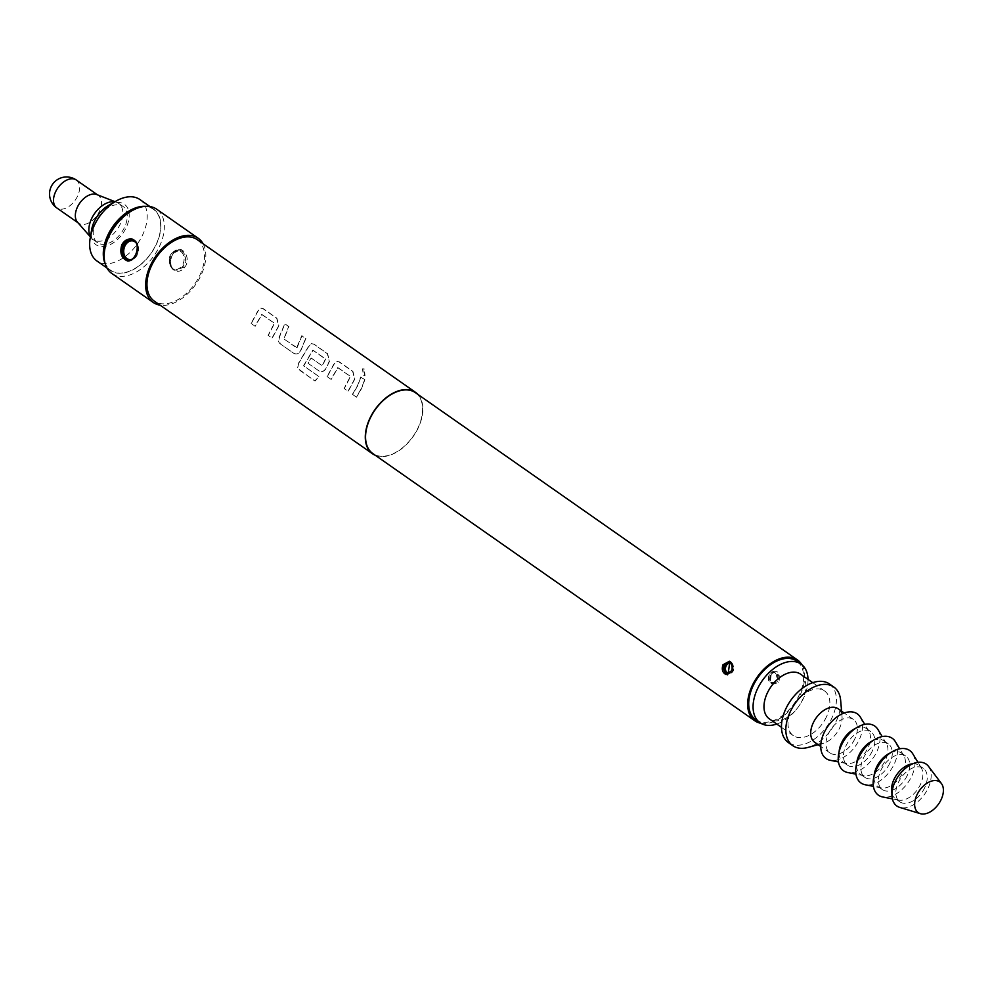 <?xml version="1.0" encoding="UTF-8"?>
<svg xmlns="http://www.w3.org/2000/svg" width="991" height="991" viewBox="0 0 991 991"><rect width="100%" height="100%" fill="white"/><g stroke="black" fill="none" stroke-linecap="round" stroke-linejoin="round"><path stroke-width="0.74" stroke-dasharray="4.96 3.72" d="M364.341 368.999L362.793 368.776L363.598 375.478L365.01 375.775L364.341 368.999M364.081 369.11L362.52 368.863L363.338 375.539L364.762 375.849L364.081 369.11M251.095 323.45L254.997 326.175L261.735 314.481L274.334 323.289L268.115 335.354L272.005 338.08L278.632 325.841L276.662 318.247L263.024 308.709L260.633 308.201L257.722 311.211L251.095 323.45L255.158 326.299L261.958 314.494L274.569 323.301L268.288 335.478L272.178 338.204L278.867 325.853L276.91 318.222L263.272 308.672L260.893 308.176L257.957 311.211L251.268 323.574M261.327 314.655L261.958 314.494L261.327 314.655M296.891 347.593L283.835 338.947L288.616 326.609L284.714 323.884L279.474 336.383C277.951 339.442 278.149 341.895 280.069 343.716L293.708 353.254C296.173 354.505 298.402 353.762 300.397 351.012L305.637 338.513L301.735 335.788L296.631 347.841L284.033 339.021L288.864 326.572L284.962 323.846L279.673 336.469L280.242 343.84L293.881 353.378C296.346 354.629 298.588 353.861 300.595 351.099L305.885 338.488L301.982 335.751L297.089 347.668M298.7 362.855L297.585 368.132L298.539 369.482L314.915 380.928L318.953 376.543L303.531 365.753L312.822 350.219L325.432 359.027L322.186 365.778L311.112 358.036L307.867 363.164L319.04 370.968C321.505 372.22 323.735 371.476 325.729 368.739L329.297 361.281L327.327 353.688L313.689 344.15L311.298 343.642L308.387 346.652L298.7 362.855L297.709 368.342L315.014 381.126L319.102 376.704L303.68 365.914L313.057 350.232L325.655 359.052L322.397 365.852L311.31 358.11L308.04 363.288L319.213 371.092C321.679 372.343 323.921 371.588 325.928 368.813L329.532 361.294L327.575 353.663L313.936 344.112L311.558 343.617L308.622 346.664L298.836 363.016M312.413 350.405L313.057 350.232L312.413 350.405M327.092 376.605L330.994 379.33L337.733 367.636L350.331 376.456L344.112 388.509L348.014 391.234L354.629 378.996L352.66 371.414L339.021 361.876L336.63 361.368L333.719 364.366L327.092 376.605L331.167 379.454L337.968 367.661L350.566 376.469L344.286 388.633L348.175 391.358L354.865 379.008L352.907 371.377L339.269 361.839L336.89 361.343L333.955 364.378L327.265 376.729M337.324 367.822L337.968 367.661L337.324 367.822M352.424 394.331L356.326 397.057L361.331 388.571L364.614 379.776L360.712 377.051L357.429 385.846L352.424 394.331L356.5 397.18L361.542 388.621L364.861 379.739L360.959 377.014L357.652 385.895L352.598 394.455M145.479 206.351A37.485 23.363 -55 0 1 153.555 209.101A37.485 23.363 -55 0 1 156.083 244.901A37.485 23.363 -55 0 1 110.583 270.531A37.485 23.363 -55 0 1 105.232 263.879M139.917 199.55A37.485 23.363 -55 0 1 142.431 235.35A37.485 23.363 -55 0 1 96.945 260.98M108.725 205.286A24.701 15.398 -55 0 1 126.575 206.388A24.701 15.398 -55 0 1 126.068 227.893A24.701 15.398 -55 0 1 103.039 246.61A24.701 15.398 -55 0 1 91.63 229.726M96.053 221.538A22.149 13.812 125 0 0 97.539 242.696A22.149 13.812 125 0 0 124.432 227.546A22.149 13.812 125 0 0 122.934 206.388A22.149 13.812 125 0 0 96.053 221.538M114.77 201.817A22.149 13.812 -55 0 1 116.74 202.35A22.149 13.812 -55 0 1 118.573 203.328A22.149 13.812 -55 0 1 120.06 224.486A22.149 13.812 -55 0 1 93.179 239.636A22.149 13.812 -55 0 1 91.63 238.249A22.149 13.812 -55 0 1 90.454 236.589M96.759 194.546A17.045 10.616 -55 0 1 98.171 195.301A17.045 10.616 -55 0 1 99.323 211.579A17.045 10.616 -55 0 1 78.636 223.223A17.045 10.616 -55 0 1 77.447 222.157M840.665 700.488A35.787 22.31 -55 0 1 836.218 721.2A35.787 22.31 -55 0 1 807.789 747.487M829.442 683.963A35.787 22.31 -55 0 1 831.845 718.141A35.787 22.31 -55 0 1 788.415 742.606M838.113 708.751A20.452 12.747 -55 0 1 842.028 716.443A20.452 12.747 -55 0 1 839.488 728.286A20.452 12.747 -55 0 1 823.248 743.3A20.452 12.747 -55 0 1 814.676 742.259M854.775 738.976A20.452 12.747 -55 0 1 829.962 752.949A20.452 12.747 -55 0 1 828.575 733.427A20.452 12.747 -55 0 1 853.4 719.441A20.452 12.747 -55 0 1 854.775 738.976M855.369 728.484A20.452 12.747 -55 0 1 866.493 728.608A20.452 12.747 -55 0 1 868.847 731.147A20.452 12.747 -55 0 1 867.881 748.131A20.452 12.747 -55 0 1 846.252 763.454A20.452 12.747 -55 0 1 843.056 762.116A20.452 12.747 -55 0 1 839.129 751.698M860.448 717.249A27.265 16.996 -55 0 1 859.135 739.893A27.265 16.996 -55 0 1 830.309 760.32M872.241 751.19A20.452 12.747 -55 0 1 847.429 765.176A20.452 12.747 -55 0 1 846.054 745.641A20.452 12.747 -55 0 1 870.866 731.668A20.452 12.747 -55 0 1 872.241 751.19M872.836 740.698A20.452 12.747 -55 0 1 883.96 740.822A20.452 12.747 -55 0 1 886.326 743.374A20.452 12.747 -55 0 1 885.347 760.357A20.452 12.747 -55 0 1 863.718 775.68A20.452 12.747 -55 0 1 860.522 774.33A20.452 12.747 -55 0 1 856.596 763.925M877.915 729.475A27.265 16.996 -55 0 1 876.601 752.119A27.265 16.996 -55 0 1 847.776 772.546M889.707 763.404A20.452 12.747 -55 0 1 864.895 777.39A20.452 12.747 -55 0 1 863.52 757.867A20.452 12.747 -55 0 1 888.332 743.882A20.452 12.747 -55 0 1 889.707 763.404M890.302 752.925A20.452 12.747 -55 0 1 901.438 753.049A20.452 12.747 -55 0 1 903.792 755.588A20.452 12.747 -55 0 1 902.813 772.571A20.452 12.747 -55 0 1 881.185 787.895A20.452 12.747 -55 0 1 877.989 786.557A20.452 12.747 -55 0 1 874.062 776.139M895.381 741.689A27.265 16.996 -55 0 1 894.08 764.334A27.265 16.996 -55 0 1 865.242 784.761M907.174 775.631A20.452 12.747 -55 0 1 882.362 789.604A20.452 12.747 -55 0 1 880.987 770.081A20.452 12.747 -55 0 1 905.799 756.096A20.452 12.747 -55 0 1 907.174 775.631M912.723 763.788A20.452 12.747 -55 0 1 918.905 765.263A20.452 12.747 -55 0 1 921.258 767.802A20.452 12.747 -55 0 1 920.28 784.798A20.452 12.747 -55 0 1 898.651 800.109A20.452 12.747 -55 0 1 895.455 798.771A20.452 12.747 -55 0 1 891.95 793.481M912.847 753.903A27.265 16.996 -55 0 1 911.547 776.548A27.265 16.996 -55 0 1 882.721 796.975M924.64 787.845A20.452 12.747 -55 0 1 899.828 801.83A20.452 12.747 -55 0 1 898.453 782.295A20.452 12.747 -55 0 1 923.265 768.322A20.452 12.747 -55 0 1 924.64 787.845M928.505 766.365A25.555 15.93 -55 0 1 927.923 788.539A25.555 15.93 -55 0 1 899.791 807.417M826.395 716.988A27.265 16.996 -55 0 1 793.295 735.632A27.265 16.996 -55 0 1 791.462 709.593A27.265 16.996 -55 0 1 824.549 690.95A27.265 16.996 -55 0 1 826.395 716.988M800.542 674.153A27.265 16.996 -55 0 1 802.376 700.191A27.265 16.996 -55 0 1 800.071 704.353A27.265 16.996 -55 0 1 797.495 708.032A27.265 16.996 -55 0 1 769.289 718.822M808.012 679.38A35.787 22.31 -55 0 1 803.466 698.283A35.787 22.31 -55 0 1 800.443 703.759A35.787 22.31 -55 0 1 797.074 708.59A35.787 22.31 -55 0 1 776.758 724.049M755.662 719.701A35.787 22.31 125 0 0 799.093 695.236A35.787 22.31 125 0 0 796.69 661.059M142.258 206.611A37.224 23.202 -55 0 1 155.909 244.864A37.224 23.202 -55 0 1 127.319 271.93A37.224 23.202 -55 0 1 104.377 260.769M111.797 273.454A39.194 24.428 125 0 0 159.353 246.66A39.194 24.428 125 0 0 156.714 209.225M771.246 673.892L775.21 671.836L776.498 672.393C779.199 674.896 779.521 677.968 777.464 681.597L772.782 683.505L771.456 682.935C769.165 680.52 769.09 677.51 771.246 673.892L770.552 674.846C768.83 683.617 771.419 686.082 778.319 682.217L779.161 680.867C779.991 671.886 777.39 669.433 771.357 673.484M173.413 253.3L179.594 250.079L181.836 251.045C186.779 255.579 187.324 260.992 183.471 267.273L175.481 270.097L173.177 269.118C169.337 264.82 169.424 259.543 173.413 253.3L171.976 255.48C165.509 265.898 175.865 277.084 184.301 267.942L186.035 265.315C191.102 254.576 178.913 243.068 173.549 252.829M203.068 243.724A39.194 24.428 -55 0 1 200.839 275.671A39.194 24.428 -55 0 1 160.096 305.166M417.954 394.455A37.485 23.363 -55 0 1 418.091 428.174A37.485 23.363 -55 0 1 375.366 455.327M197.221 239.649A37.485 23.363 -55 0 1 199.748 275.448A37.485 23.363 -55 0 1 154.249 301.078M801.818 664.688A37.15 23.152 -55 0 1 799.972 695.422A37.15 23.152 -55 0 1 760.84 723.281M415.378 392.659A37.15 23.152 -55 0 1 417.868 428.137A37.15 23.152 -55 0 1 372.789 453.531M132.435 240.082L132.621 240.132A10.22 7.73 102 0 1 134.838 241.098A10.22 7.73 102 0 1 137.65 253.262A10.22 7.73 102 0 1 128.384 260.137A10.22 7.73 102 0 1 128.235 260.1M729.649 662.199L730.218 662.298A5.958 4.509 102 0 1 731.507 662.868A5.958 4.509 102 0 1 733.142 669.966A5.958 4.509 102 0 1 727.741 673.967A5.958 4.509 102 0 1 727.283 673.83M76.332 180.028A17.045 10.616 -55 0 1 77.484 196.305A17.045 10.616 -55 0 1 59.361 209.051A17.045 10.616 -55 0 1 56.809 207.949M728.967 673.397A5.215 3.939 -78 0 0 733.216 669.458A5.215 3.939 -78 0 0 731.668 663.623A5.215 3.939 -78 0 0 731.544 663.549M131.469 259.469A9.476 7.16 -78 0 0 137.712 252.779A9.476 7.16 -78 0 0 136.424 243.241M770.626 682.762A5.958 4.509 -78 0 0 771.915 683.332A5.958 4.509 -78 0 0 777.328 679.318A5.958 4.509 -78 0 0 775.68 672.22A5.958 4.509 -78 0 0 774.392 671.663A5.958 4.509 -78 0 0 768.991 675.664A5.958 4.509 -78 0 0 770.626 682.762M774.888 672.79A5.215 3.939 102 0 1 776.015 679.727A5.215 3.939 102 0 1 770.465 681.994A5.215 3.939 102 0 1 769.338 675.057A5.215 3.939 102 0 1 774.888 672.79M777.464 681.597L778.319 682.217M183.471 267.273L184.301 267.942M172.979 269.081A10.22 7.73 -78 0 0 175.184 270.048A10.22 7.73 -78 0 0 184.45 263.172A10.22 7.73 -78 0 0 181.638 251.008A10.22 7.73 -78 0 0 179.421 250.042A10.22 7.73 -78 0 0 170.167 256.917A10.22 7.73 -78 0 0 172.979 269.081M180.833 251.565A9.476 7.16 102 0 1 182.901 264.188A9.476 7.16 102 0 1 172.818 268.313A9.476 7.16 102 0 1 170.762 255.69A9.476 7.16 102 0 1 180.833 251.565M132.484 240.095A10.22 7.73 102 0 1 132.621 240.132L134.949 241.147C140.561 243.91 140.202 260.608 128.384 260.137L128.087 260.063M729.624 662.223A5.958 4.509 102 0 1 730.218 662.298L731.618 662.917C732.882 663.19 737.193 673.31 727.741 673.967L726.886 673.781M110.583 270.531L106.929 267.966M97.539 242.696L93.179 239.636M90.404 236.861L91.63 238.249M78.636 223.223L77.979 222.764M823.248 743.3L818.145 744.687M829.962 752.949L820.746 746.508M846.252 763.454L838.473 761.93M847.429 765.176L843.056 762.116M863.718 775.68L855.939 774.144M864.895 777.39L860.522 774.33M881.185 787.895L873.405 786.358M882.362 789.604L877.989 786.557M898.651 800.109L892.383 798.882M899.828 801.83L895.455 798.771M793.295 735.632L781.465 727.344M775.259 671.836L774.392 671.663C770.849 670.201 765.052 678.971 770.515 682.712L772.782 683.505M775.21 671.836L771.469 673.843L769.846 679.318L771.469 673.843C769.809 681.845 770.23 685.066 772.757 683.493M179.594 250.079C178.801 249.162 176.819 250.203 173.648 253.238C169.052 257.549 170.316 271.856 175.37 270.072L175.37 270.072M179.718 250.104L179.421 250.042C165.931 251.578 168.086 264.609 172.868 269.032L175.481 270.109M824.549 690.95L812.719 682.663M923.265 768.322L918.905 765.263M921.258 767.802L917.951 762.339M905.799 756.096L901.438 753.049M903.792 755.588L899.679 748.8M888.332 743.882L883.96 740.822M886.326 743.374L882.213 736.573M870.866 731.668L866.493 728.608M868.847 731.147L864.747 724.359M853.4 719.441L844.183 713M842.028 716.443L841.582 711.179M98.171 195.301L97.514 194.843M115.018 201.681L116.74 202.35M122.934 206.388L118.573 203.328M153.555 209.101L149.901 206.537"/><path stroke-width="1.49" d="M105.232 263.879A37.485 23.363 -55 0 1 108.056 234.731A37.485 23.363 -55 0 1 145.479 206.351M106.929 267.966L96.945 260.98A37.485 23.363 -55 0 1 90.193 238.125A37.485 23.363 -55 0 1 94.418 225.18A37.485 23.363 -55 0 1 116.133 201.049A37.485 23.363 -55 0 1 139.917 199.55L149.901 206.537M90.193 238.125L91.63 229.726A24.701 15.398 -55 0 1 94.418 221.191A24.701 15.398 -55 0 1 108.725 205.286L116.133 201.049M90.454 236.589A22.149 13.812 -55 0 1 91.68 218.478A22.149 13.812 -55 0 1 114.77 201.817M90.404 236.861L77.447 222.157A17.045 10.616 -55 0 1 77.496 206.958A17.045 10.616 -55 0 1 96.759 194.546L115.018 201.681M818.145 744.687L807.789 747.487A35.787 22.31 -55 0 1 792.788 745.666A35.787 22.31 -55 0 1 790.372 711.488A35.787 22.31 -55 0 1 833.803 687.023A35.787 22.31 -55 0 1 840.665 700.488L841.582 711.179M792.788 745.666L788.415 742.606A35.787 22.31 -55 0 1 786.012 708.429A35.787 22.31 -55 0 1 829.442 683.963L833.803 687.023M820.746 746.508L814.676 742.259A20.452 12.747 -55 0 1 813.301 722.736A20.452 12.747 -55 0 1 838.113 708.751L844.183 713M839.129 751.698A20.452 12.747 -55 0 1 841.681 742.593A20.452 12.747 -55 0 1 855.369 728.484M838.473 761.93L830.309 760.32A27.265 16.996 -55 0 1 824.215 732.498A27.265 16.996 -55 0 1 842.982 713.47A27.265 16.996 -55 0 1 860.448 717.249L864.747 724.359M856.596 763.925A20.452 12.747 -55 0 1 859.147 754.808A20.452 12.747 -55 0 1 872.836 740.698M855.939 774.144L847.776 772.546A27.265 16.996 -55 0 1 841.681 744.724A27.265 16.996 -55 0 1 860.448 725.685A27.265 16.996 -55 0 1 877.915 729.475L882.213 736.573M874.062 776.139A20.452 12.747 -55 0 1 876.614 767.022A20.452 12.747 -55 0 1 890.302 752.925M873.405 786.358L865.242 784.761A27.265 16.996 -55 0 1 859.147 756.938A27.265 16.996 -55 0 1 877.915 737.911A27.265 16.996 -55 0 1 895.381 741.689L899.679 748.8M891.95 793.481A20.452 12.747 -55 0 1 894.08 779.248A20.452 12.747 -55 0 1 912.723 763.788M892.383 798.882L882.721 796.975A27.265 16.996 -55 0 1 876.614 769.152A27.265 16.996 -55 0 1 895.393 750.125A27.265 16.996 -55 0 1 912.847 753.903L917.951 762.339M941.016 799.836A18.742 11.681 -55 0 1 920.391 813.673A18.742 11.681 -55 0 1 917.009 794.745A18.742 11.681 -55 0 1 941.45 783.571A18.742 11.681 -55 0 1 941.016 799.836M920.391 813.673L899.791 807.417A25.555 15.93 -55 0 1 895.17 781.602A25.555 15.93 -55 0 1 928.505 766.365L941.45 783.571M781.465 727.344L769.289 718.822A27.265 16.996 -55 0 1 767.443 692.783A27.265 16.996 -55 0 1 800.542 674.153L812.719 682.663M776.758 724.049A35.787 22.31 -55 0 1 760.035 722.749A35.787 22.31 -55 0 1 757.62 688.584A35.787 22.31 -55 0 1 801.05 664.106A35.787 22.31 -55 0 1 808.012 679.38M801.05 664.106L796.69 661.059A35.787 22.31 125 0 0 753.259 685.524A35.787 22.31 125 0 0 755.662 719.701L760.035 722.749M105.096 263.408L104.377 260.769A37.224 23.202 -55 0 1 108.23 234.768A37.224 23.202 -55 0 1 142.258 206.611L144.983 206.388A39.194 24.428 125 0 0 109.159 236.019A39.194 24.428 125 0 0 105.096 263.408A39.194 24.428 125 0 0 111.797 273.454L153.271 302.478A39.194 24.428 -55 0 1 150.632 265.043A39.194 24.428 -55 0 1 198.2 238.249A39.194 24.428 -55 0 1 203.068 243.724M725.895 674.462L726.874 673.781C727.58 677.026 728.496 673.162 729.624 662.186C723.207 663.499 721.869 667.178 725.635 673.236L726.614 673.719C732.2 672.232 733.551 668.566 730.677 662.694L729.426 661.245C732.733 663.016 733.451 666.2 731.581 670.783L725.895 674.462C722.489 672.678 721.51 669.445 722.972 664.763L729.426 661.245M127.294 260.868L128.087 260.063C136.572 261.612 141.329 241.742 132.422 240.082C122.748 237.221 117.731 254.464 125.981 259.122L128 260.051C134.677 262.281 141.49 245.446 134.64 241.061L132.422 240.082L132.224 239.079C137.947 241.742 139.161 246.945 135.829 254.687C133.599 259.258 130.75 261.314 127.294 260.868C121.41 258.193 119.564 252.854 121.769 244.851C124.346 240.355 127.827 238.435 132.224 239.079M160.096 305.166A39.194 24.428 -55 0 1 153.271 302.478M375.366 455.327A37.485 23.363 -55 0 1 372.591 453.816A37.485 23.363 -55 0 1 370.064 418.004A37.485 23.363 -55 0 1 415.563 392.374A37.485 23.363 -55 0 1 417.954 394.455M372.591 453.816L154.249 301.078A37.485 23.363 -55 0 1 151.734 265.278A37.485 23.363 -55 0 1 197.221 239.649L415.563 392.374M760.84 723.281A37.15 23.152 -55 0 1 754.882 720.816A37.15 23.152 -55 0 1 752.38 685.338A37.15 23.152 -55 0 1 797.47 659.944A37.15 23.152 -55 0 1 801.818 664.688M754.882 720.816L372.789 453.531A37.15 23.152 -55 0 1 370.287 418.053A37.15 23.152 -55 0 1 415.378 392.659L797.47 659.944M198.2 238.249L156.714 209.225A39.194 24.428 125 0 0 144.983 206.388M729.364 662.124L729.624 662.186C735.508 668.628 731.036 672.443 726.874 673.781M56.809 207.949A17.045 10.616 -55 0 1 55.657 191.684A17.045 10.616 -55 0 1 73.78 178.937A17.045 10.616 -55 0 1 76.332 180.028A17.045 17.045 0 0 0 50.937 187.212A17.045 17.045 0 0 0 56.809 207.949L77.979 222.764M727.283 673.83A5.958 4.509 102 0 1 726.453 673.409A5.958 4.509 102 0 1 724.694 666.683A5.958 4.509 102 0 1 729.624 662.223M731.544 663.549A5.215 3.939 -78 0 0 726.081 665.977A5.215 3.939 -78 0 0 727.245 672.839A5.215 3.939 -78 0 0 728.967 673.397M128.235 260.1A10.22 7.73 102 0 1 126.179 259.159A10.22 7.73 102 0 1 123.33 247.093A10.22 7.73 102 0 1 132.484 240.095M136.424 243.241A9.476 7.16 -78 0 0 134.999 241.866A9.476 7.16 -78 0 0 124.916 245.991A9.476 7.16 -78 0 0 126.972 258.601A9.476 7.16 -78 0 0 131.469 259.469M97.514 194.843L76.332 180.028"/></g></svg>
